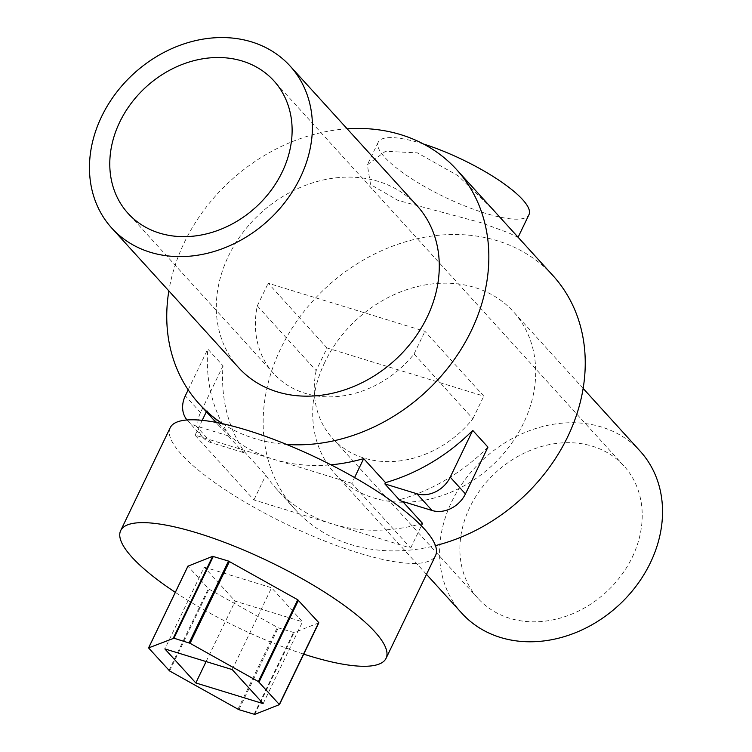 <?xml version="1.0" encoding="UTF-8"?>
<svg xmlns="http://www.w3.org/2000/svg" width="752" height="752" viewBox="0 0 752 752"><rect width="100%" height="100%" fill="white"/><g stroke="black" fill="none" stroke-linecap="round" stroke-linejoin="round"><path stroke-width="0.56" stroke-dasharray="3.76 2.82" d="M170.178 427.756A147.26 36.5 -154.3 0 0 181.448 454.34A147.26 36.5 -154.3 0 0 323.642 540.603A147.26 36.5 -154.3 0 0 435.568 555.484M175.31 592.341A147.26 36.5 -154.3 0 0 303.742 654.146M318.754 622.863L294.079 632.592L278.249 627.854L209 589.164L187.934 566.19M204.234 567.102L271.566 587.773L302.52 621.819L235.188 601.149L204.234 567.102L164.867 648.91M232.199 669.581L271.566 587.773M206.104 661.572L235.188 601.149M263.144 703.628L302.52 621.819M423.489 144.008A83.632 20.727 -154.3 0 0 421.919 143.519A83.632 20.727 -154.3 0 0 378.265 142.128A83.632 20.727 -154.3 0 0 408.947 176.964A83.632 20.727 -154.3 0 0 485.313 213.258A83.632 20.727 -154.3 0 0 528.976 214.658M492.024 208.567L458.053 175.733L417.426 152.872L385.466 151.293L367.343 164.81L370.576 184.588L398.005 200.408L480.81 222.611L508.634 232.857L518.053 237.35L517.545 236.645M416.956 205.597A120.489 99.537 -42.3 0 0 228.448 256.141A120.489 99.537 -42.3 0 0 238.638 367.681M640.206 451.209A120.489 99.537 -42.3 0 0 451.708 501.744A120.489 99.537 -42.3 0 0 461.888 613.294M324.855 362.191A120.489 99.537 -42.3 0 0 335.044 473.741A120.489 99.537 -42.3 0 0 523.552 423.197A120.489 99.537 -42.3 0 0 513.362 311.657A120.489 99.537 -42.3 0 0 324.855 362.191M632.291 557.194A98.531 81.404 -42.3 0 0 623.963 465.977A98.531 81.404 -42.3 0 0 469.812 507.309A98.531 81.404 -42.3 0 0 478.14 598.526A98.531 81.404 -42.3 0 0 632.291 557.194M487.945 447.139A174.041 143.782 137.7 0 1 400.731 499.366L402.63 501.452M422.549 523.373A174.041 143.782 137.7 0 1 276.642 489.101A174.041 143.782 137.7 0 1 265.804 475.245L243.986 451.247A174.041 143.782 -42.3 0 1 223.024 365.81L207.806 349.06A174.041 143.782 -42.3 0 0 228.768 434.496L206.95 410.498A174.041 143.782 -42.3 0 0 217.789 424.354A174.041 143.782 -42.3 0 0 330.965 464.811M552.983 275.636A174.041 143.782 -42.3 0 0 280.703 348.637A174.041 143.782 -42.3 0 0 295.414 509.762A174.041 143.782 -42.3 0 0 435.446 545.614M347.17 128.818A174.041 143.782 -42.3 0 0 184.296 242.586A174.041 143.782 -42.3 0 0 168.852 290.911M222.639 423.724A174.041 143.782 -42.3 0 0 286.568 444.441M400.102 500.682L400.731 499.366M351.814 483.301L195.069 435.182L253.932 499.93L410.677 548.058L351.814 483.301L354.577 477.558M410.677 548.058L421.374 525.808M316.15 370.642A98.531 81.404 -42.3 0 0 332.516 438.322A98.531 81.404 -42.3 0 0 472.895 418.761L414.042 354.013A98.531 81.404 137.7 0 1 273.662 373.565A98.531 81.404 137.7 0 1 257.297 305.885L316.15 370.642L327.054 347.979L483.799 396.107L424.946 331.35L268.201 283.231L327.054 347.979M472.895 418.761L483.799 396.107M414.042 354.013L424.946 331.35M257.297 305.885L268.201 283.231M195.069 435.182L202.213 420.33M206.339 411.758L206.95 410.498M243.986 451.247L243.357 452.554L228.138 435.812L228.768 434.496M253.932 499.93L265.804 475.245M243.357 452.554L211.35 442.731A26.771 22.118 137.7 0 1 202.786 437.363A26.771 22.118 137.7 0 1 200.521 412.575L223.024 365.81M228.138 435.812L196.122 425.98A26.771 22.118 137.7 0 1 187.558 420.622A26.771 22.118 137.7 0 1 187.004 419.973M188.179 389.846L207.806 349.06M238.882 709.662L278.249 627.854M237.942 709.249L277.309 627.441M254.073 714.325L293.44 632.517M254.712 714.4L294.079 632.592M148.661 648.158L188.038 566.35M168.965 670.483L208.332 588.684M169.632 670.972L209 589.164M211.35 442.731L196.122 425.98M200.521 412.575L185.302 395.834M378.265 142.128L367.343 164.81M426.487 574.34L335.044 473.741M623.963 465.977L273.86 80.812M295.414 509.762L276.642 489.101M217.789 424.354L215.974 422.361M478.14 598.526L332.516 438.322M273.662 373.565L128.037 213.361M583.148 388.427L513.362 311.657M202.786 437.363L187.558 420.622"/><path stroke-width="1.13" d="M303.742 654.146A147.26 36.5 -154.3 0 0 386.067 658.32L435.568 555.484A147.26 36.5 -154.3 0 0 424.297 528.9A147.26 36.5 -154.3 0 0 282.103 442.637A147.26 36.5 -154.3 0 0 170.178 427.756L120.677 530.602A147.26 36.5 -154.3 0 0 131.957 557.185A147.26 36.5 -154.3 0 0 175.31 592.341M386.067 658.32A147.26 36.5 -154.3 0 0 374.797 631.736A147.26 36.5 -154.3 0 0 232.603 545.482A147.26 36.5 -154.3 0 0 120.677 530.602M187.934 566.19L212.675 556.33L228.495 561.067L297.745 599.758L318.716 622.571L279.453 704.539M238.882 709.662L169.632 670.972L148.567 647.914L173.938 638.213L190.068 643.289L258.378 681.566L279.443 704.615L254.712 714.4L238.882 709.662M164.867 648.91L232.199 669.581L263.144 703.628L195.811 682.957L164.867 648.91M195.811 682.957L206.104 661.572M111.794 228.129L238.638 367.681A120.489 99.537 -42.3 0 0 427.145 317.137A120.489 99.537 -42.3 0 0 416.956 205.597L290.112 66.044A120.489 99.537 -42.3 0 0 101.605 116.588A120.489 99.537 -42.3 0 0 111.794 228.129A120.489 99.537 -42.3 0 0 300.292 177.585A120.489 99.537 -42.3 0 0 290.112 66.044M426.487 574.34L461.888 613.294A120.489 99.537 -42.3 0 0 650.395 562.75A120.489 99.537 -42.3 0 0 640.206 451.209L583.148 388.427M282.188 172.029A98.531 81.404 -42.3 0 0 273.86 80.812A98.531 81.404 -42.3 0 0 119.709 122.144A98.531 81.404 -42.3 0 0 128.037 213.361A98.531 81.404 -42.3 0 0 282.188 172.029M472.726 430.398L450.222 477.163A26.771 22.118 137.7 0 1 416.89 493.763L384.883 483.931L400.102 500.682L432.118 510.505A26.771 22.118 137.7 0 0 465.441 493.914L487.945 447.139L472.726 430.398A174.041 143.782 137.7 0 1 385.513 482.624L363.695 458.617A174.041 143.782 -42.3 0 1 330.965 464.811M402.63 501.452L422.549 523.373L421.374 525.808M435.446 545.614A174.041 143.782 -42.3 0 0 567.704 436.752A174.041 143.782 -42.3 0 0 552.983 275.636L456.586 169.576A174.041 143.782 -42.3 0 0 347.17 128.818M168.852 290.911A174.041 143.782 -42.3 0 0 199.017 403.702A174.041 143.782 -42.3 0 0 222.639 423.724M286.568 444.441A174.041 143.782 -42.3 0 0 471.297 330.692A174.041 143.782 -42.3 0 0 456.586 169.576M384.883 483.931L385.513 482.624M354.577 477.558L363.695 458.617M518.1 237.256L528.976 214.658A83.632 20.727 -154.3 0 0 498.98 180.283A83.632 20.727 -154.3 0 0 423.489 144.008M202.213 420.33L206.339 411.758M187.004 419.973A26.771 22.118 137.7 0 1 185.302 395.834L188.179 389.846M279.34 704.38L318.716 622.571M259.045 682.045L298.422 600.246M258.378 681.566L297.745 599.758M190.068 643.289L229.435 561.481M189.128 642.875L228.495 561.067M173.938 638.213L213.305 556.405M173.298 638.138L212.675 556.33M148.623 647.867L188 566.059M432.118 510.505L416.89 493.763M465.441 493.914L450.222 477.163M279.443 704.615L318.82 622.816M148.567 647.914L187.934 566.115M215.974 422.361L199.017 403.702"/></g></svg>
